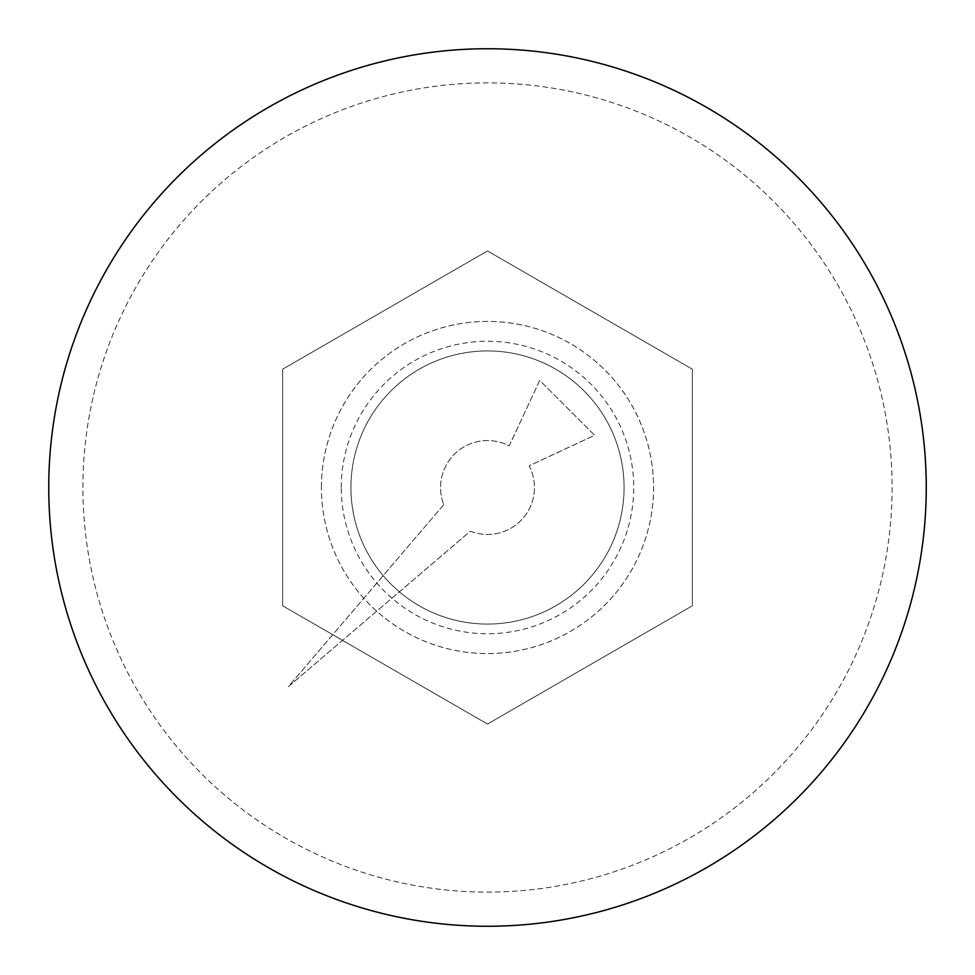 <?xml version="1.0" encoding="UTF-8"?>
<svg xmlns="http://www.w3.org/2000/svg" width="975" height="975" viewBox="0 0 975 975"><rect width="100%" height="100%" fill="white"/><g stroke="black" fill="none" stroke-linecap="round" stroke-linejoin="round"><path stroke-width="0.73" stroke-dasharray="4.88 3.66" d="M321.421 487.5A166.079 166.079 0 0 1 570.533 343.675A166.079 166.079 0 0 1 570.533 631.325A166.079 166.079 0 0 1 321.421 487.5A166.079 166.079 0 0 0 487.5 653.579A166.079 166.079 0 0 0 653.579 487.5A166.079 166.079 0 0 0 487.5 321.421A166.079 166.079 0 0 0 321.421 487.5M282.64 369.22L282.64 605.78L487.5 724.059L692.36 605.78L692.36 369.22L487.5 250.941L282.64 369.22L282.64 605.78L487.5 724.059L692.36 605.78L692.36 369.22L487.5 250.941L282.64 369.22M350.927 487.5A136.573 136.573 0 0 1 555.787 369.22A136.573 136.573 0 0 1 555.787 605.78A136.573 136.573 0 0 1 350.927 487.5A136.573 136.573 0 0 1 555.787 369.22A136.573 136.573 0 0 1 555.787 605.78A136.573 136.573 0 0 1 350.927 487.5M341.262 487.5A146.238 146.238 0 0 1 560.625 360.86A146.238 146.238 0 0 1 560.625 614.14A146.238 146.238 0 0 1 341.262 487.5M82.899 487.5A404.601 404.601 0 0 1 689.8 137.097A404.601 404.601 0 0 1 689.8 837.903A404.601 404.601 0 0 1 82.899 487.5A404.601 404.601 0 0 1 689.8 137.097A404.601 404.601 0 0 1 689.8 837.903A404.601 404.601 0 0 1 82.899 487.5A404.601 404.601 0 0 1 689.8 137.097A404.601 404.601 0 0 1 689.8 837.903A404.601 404.601 0 0 1 82.899 487.5M443.796 504.648L288.32 686.68L470.352 531.204A46.946 46.946 0 0 0 529.133 465.794L594.604 435.264L539.736 380.396L509.206 445.867A46.946 46.946 0 0 0 443.796 504.648A46.946 46.946 0 0 1 509.206 445.867L539.736 380.396L594.604 435.264L529.133 465.794A46.946 46.946 0 0 1 470.352 531.204L288.32 686.68L443.796 504.648M48.75 487.5A438.75 438.75 0 0 1 706.875 107.53A438.75 438.75 0 0 1 706.875 867.47A438.75 438.75 0 0 1 48.75 487.5A438.75 438.75 0 0 1 706.875 107.53A438.75 438.75 0 0 1 706.875 867.47A438.75 438.75 0 0 1 48.75 487.5M926.25 487.5A438.75 438.75 0 0 0 268.125 107.53A438.75 438.75 0 0 0 268.125 867.47A438.75 438.75 0 0 0 926.25 487.5"/><path stroke-width="1.46" d="M926.25 487.5A438.75 438.75 0 0 0 268.125 107.53A438.75 438.75 0 0 0 268.125 867.47A438.75 438.75 0 0 0 926.25 487.5"/></g></svg>
